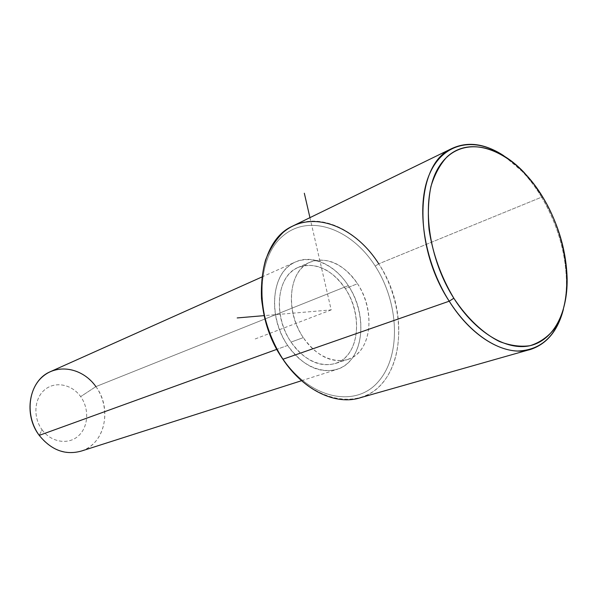 <?xml version="1.0" encoding="UTF-8"?>
<svg xmlns="http://www.w3.org/2000/svg" width="597" height="597" viewBox="0 0 597 597"><rect width="100%" height="100%" fill="white"/><g stroke="black" fill="none" stroke-linecap="round" stroke-linejoin="round"><path stroke-width="0.45" stroke-dasharray="2.98 2.24" d="M303.291 337.633L291.045 342.088C272.702 315.917 276.702 276.411 297.478 267.71C314.925 261.441 330.857 268.404 345.29 288.59L357.521 283.724C342.969 263.255 326.955 256.158 309.477 262.426C288.657 271.128 284.776 311.082 303.291 337.633C317.238 356.633 332.29 363.834 348.447 359.245C371.67 351.73 375.894 310.649 357.521 283.724L345.29 288.59C363.513 315.164 359.14 355.819 335.954 363.319C319.843 367.901 304.873 360.827 291.045 342.088L303.291 337.633C287.515 314.253 287.679 280.463 302.948 266.889C317.992 252.956 343.268 261.419 357.521 283.724C371.983 305.828 372.938 337.35 358.969 352.215C345.238 367.409 318.85 361.222 303.291 337.633M287.657 345.432L276.881 349.335L287.657 345.432C303.067 366.282 319.731 374.192 337.663 369.17C363.752 360.872 368.647 315.35 348.297 285.627C334.805 264.404 311.567 253.762 294.664 262.322C271.583 272.12 267.143 316.209 287.657 345.432C270.098 319.582 270.493 282.097 287.635 267.113C304.522 251.733 332.581 261.105 348.297 285.627L95.901 386.602L348.297 285.627C364.245 309.94 365.237 344.648 349.685 361.2C334.402 378.117 304.97 371.521 287.657 345.432M49.82 371.916C67.401 365.23 82.767 370.125 95.901 386.602C112.363 408.348 105.139 443.571 81.632 450.974M39.23 435.37L42.044 429.75C32.775 417.236 34.223 398.229 44.842 389.654C55.334 380.886 72.006 384.349 80.662 396.617L95.901 386.602L80.662 396.617C89.483 408.766 88.505 427.027 78.334 435.982C68.297 445.116 51.155 442.399 42.044 429.75L39.23 435.37C52.812 454.175 78.155 457.936 92.722 444.369C107.497 431.064 108.729 404.4 95.901 386.602M345.29 288.59C331.163 266.583 305.992 258.307 290.955 272.15C275.695 285.635 275.418 319.037 291.045 342.088C306.455 365.357 332.723 371.401 346.476 356.334C360.461 341.588 359.633 310.41 345.29 288.59M42.044 429.75C51.155 442.399 68.297 445.116 78.334 435.982C88.505 427.027 89.483 408.766 80.662 396.617C72.006 384.349 55.334 380.886 44.842 389.654C34.223 398.229 32.775 417.236 42.044 429.75M375.244 266.105C351.626 228.808 309.186 213.136 282.732 236.091C255.867 258.404 254.792 317.507 282.59 358.215C310 399.266 355.663 408.303 378.304 381.67C401.385 355.596 399.199 303.127 375.244 266.105L378.752 263.829L375.244 266.105C399.199 303.127 401.385 355.596 378.304 381.67C355.663 408.303 310 399.266 282.59 358.215C254.792 317.507 255.867 258.404 282.732 236.091C309.186 213.136 351.626 228.808 375.244 266.105M282.888 359.245L282.59 358.215L282.888 359.245C311.38 401.885 358.707 411.132 382.05 383.483C405.856 356.409 403.512 302.142 378.752 263.829L541.621 197.144C530.83 179.354 518.263 165.585 503.913 155.824L522.233 171.436C529.36 178.966 535.822 187.533 541.621 197.144L378.752 263.829C411.094 311.619 403.594 385.162 360.737 397.609M291.858 226.464C319.238 211.495 357.125 229.278 378.752 263.829M563.381 309.388C571.695 276.918 562.59 231.599 541.621 197.144L543.039 197.547L541.621 197.144C557.419 224.009 565.695 252.068 566.456 281.321C566.56 291.373 565.531 300.731 563.381 309.388M309.947 217.644L331.186 309.903L264.143 315.634M331.186 309.903L254.949 339.044M297.478 267.71L309.477 262.426M335.954 363.319L348.447 359.245M261.829 277.023L294.664 262.322M301.56 380.707L337.663 369.17M522.233 171.436L524.226 172.608M566.456 281.321L567.15 279.247"/><path stroke-width="0.9" d="M301.56 380.707L81.632 450.974C65.573 455.556 51.439 450.354 39.23 435.37L276.881 349.335L39.23 435.37C23.044 414.385 29.096 380.871 49.82 371.916L261.829 277.023M95.901 386.602C83.296 368.618 58.961 363.23 43.409 375.998C27.663 388.475 25.417 416.758 39.23 435.37M378.752 263.829C354.342 225.218 310.47 208.846 283.03 232.539C275.68 239.83 269.844 248.994 265.538 260.046C262.262 271.971 260.919 284.881 261.516 298.761C264.008 320.388 271.128 340.551 282.888 359.245C250.076 312.634 256.538 242.628 291.858 226.464L450.936 148.966C415.445 164.847 412.423 245.419 449.213 301.201L282.888 359.245L449.213 301.201C472.615 338.693 507.263 357.588 531.494 349.118C547.412 343.372 558.038 330.126 563.381 309.388C556.031 336.395 540.71 350.275 517.427 351.029C495.047 350.305 468.444 331.514 449.213 301.201C423.676 261.098 415.616 206.055 429.459 174.212C443.19 142.153 474.891 136.303 503.913 155.824C484.824 143.317 467.167 141.026 450.936 148.966M453.832 298.239C441.011 276.687 432.75 253.755 429.049 229.442C427.683 213.905 428.31 199.599 430.922 186.518C434.616 174.488 439.922 164.675 446.832 157.063C472.854 132.609 516.927 153.638 543.039 197.547C569.478 241.166 575.098 301.06 553.419 330.066C546.874 337.648 539.069 342.857 530.017 345.7C520.397 347.029 510.196 345.633 499.413 341.499C483.13 333.372 467.138 318.313 453.832 298.239L449.213 301.201L453.832 298.239C475.593 332.663 506.823 351.088 530.151 345.67C553.531 340.223 567.523 313.104 567.15 279.247C566.404 250.867 558.367 223.636 543.039 197.547L534.114 184.316L524.226 172.608C495.503 142.049 458.212 137.026 439.437 166.093C420.422 194.749 426.236 254.971 453.832 298.239M531.494 349.118L360.737 397.609C336.432 405.841 303.701 390.684 282.888 359.245M264.143 315.634L237.196 317.94M309.947 217.644L304.328 193.234"/></g></svg>
